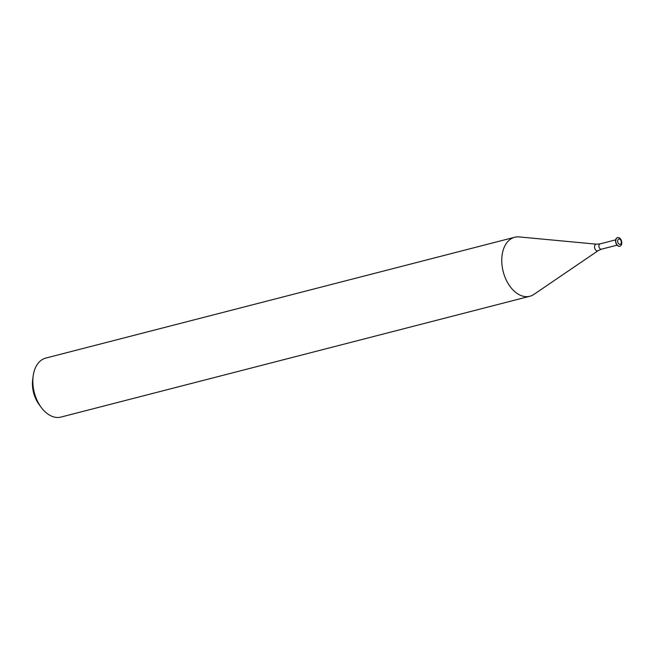 <?xml version="1.0" encoding="UTF-8"?>
<svg xmlns="http://www.w3.org/2000/svg" width="654" height="654" viewBox="0 0 654 654"><rect width="100%" height="100%" fill="white"/><g stroke="black" fill="none" stroke-linecap="round" stroke-linejoin="round"><path stroke-width="0.98" d="M621.063 240.762A2.739 1.766 -104.4 0 1 619.6 244.351A2.739 1.766 -104.4 0 1 617.866 239.985A2.739 1.766 -104.4 0 1 621.063 240.762M621.3 240.361A4.464 2.886 -104.4 0 1 619.886 246.215A4.464 2.886 -104.4 0 1 615.978 242.609A4.464 2.886 -104.4 0 1 617.654 237.566A4.464 2.886 -104.4 0 1 621.3 240.361M619.796 246.239A4.464 2.886 -104.4 0 1 619.698 246.264A4.464 2.886 -104.4 0 1 615.79 242.659A4.464 2.886 -104.4 0 1 617.466 237.615A4.464 2.886 -104.4 0 1 617.564 237.59M596.497 244.179A3.433 2.215 -104.4 0 0 594.707 248.095A3.433 2.215 -104.4 0 0 598.173 250.654L533.966 294.374A30.46 19.661 -104.4 0 1 529.854 296.254L60.928 417.08A30.46 19.661 -104.4 0 1 41.3 407.499L39.199 404.679A24.37 15.729 -104.4 0 1 32.7 379.451L33.174 375.96A30.46 19.661 -104.4 0 1 45.723 358.09L514.657 237.263A30.46 19.661 -104.4 0 1 519.162 236.92L596.497 244.179L600.053 243.885A2.739 1.766 -104.4 0 0 599.023 246.975A2.739 1.766 -104.4 0 0 601.418 249.19L617.065 245.16M41.3 407.499A30.46 19.661 -104.4 0 1 33.174 375.96M529.854 296.254A30.46 19.661 -104.4 0 1 503.212 271.663A30.46 19.661 -104.4 0 1 514.657 237.263M615.692 239.854L600.053 243.885M598.173 250.654L601.418 249.19"/></g></svg>
